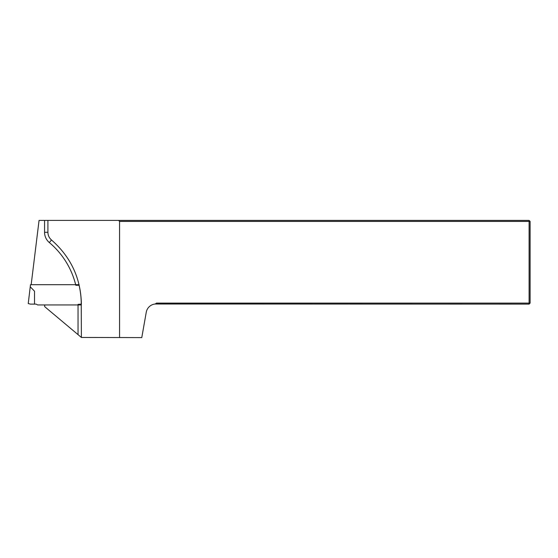 <?xml version="1.0" encoding="UTF-8"?>
<svg xmlns="http://www.w3.org/2000/svg" width="558" height="558" viewBox="0 0 558 558"><rect width="100%" height="100%" fill="white"/><g stroke="black" fill="none" stroke-linecap="round" stroke-linejoin="round"><path stroke-width="0.84" d="M75.665 284.692A80.366 80.366 0 0 0 49.341 242.556A13.392 13.392 0 0 1 44.563 232.295L44.563 220.403L39.06 220.403L31.164 284.692M75.804 285.278L79.09 285.278A83.561 83.561 0 0 1 81.238 304.117L81.391 337.451L44.773 306.726A1.674 1.674 0 0 1 45.031 304.954M155.222 304.005L156.498 303.113L529.096 303.113L529.096 304.117L155.222 304.005A10.044 10.044 0 0 0 146.252 312.264L141.781 337.597L81.391 337.451M81.391 304.117C80.84 278.351 70.873 256.973 51.496 239.989C49.174 237.952 47.974 235.385 47.911 232.295L47.911 220.403L529.096 220.403L529.096 221.407L119.565 221.407L119.565 337.597M118.561 220.403L119.565 221.407M529.096 303.113L529.096 221.407L530.1 221.407L530.1 303.113L529.096 303.113M44.563 220.403L47.911 220.403M529.096 304.117L530.1 303.113M530.1 221.407L529.096 220.403M78.043 304.368L81.238 304.117M28.235 303.531L30.495 284.692L28.235 303.531L30.397 304.117L36.186 304.117L37.637 304.954L81.391 304.954M79.11 284.692L30.495 284.692M34.512 304.117L34.512 291.206L30.502 287.056M78.043 334.64L78.043 304.954M49.341 242.556L51.496 239.989M44.563 232.295L47.911 232.295"/></g></svg>
